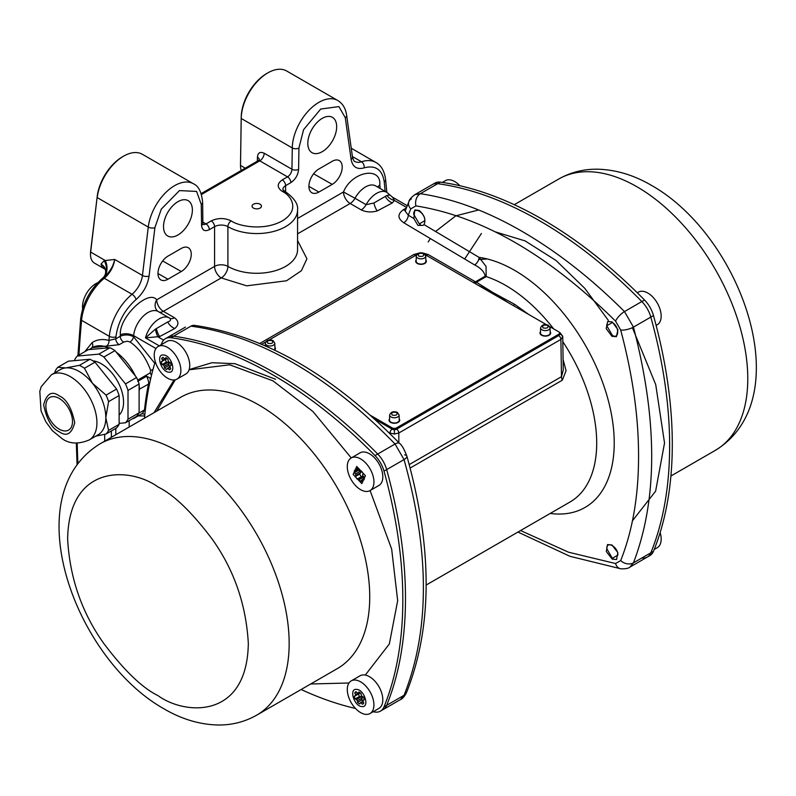 <?xml version="1.0" encoding="UTF-8"?>
<svg xmlns="http://www.w3.org/2000/svg" width="796" height="796" viewBox="0 0 796 796"><rect width="100%" height="100%" fill="white"/><g stroke="black" fill="none" stroke-linecap="round" stroke-linejoin="round"><path stroke-width="1.19" d="M611.955 336.31L606.214 328.649L607.666 321.544L612.184 321.902L617.935 329.604L616.412 336.688L611.955 336.31M520.574 530.544L568.523 552.205L615.567 563.528L620.701 560.563C632.641 530.464 638.591 495.699 638.561 456.267C638.631 417.124 632.681 375.045 620.701 330.051L615.567 321.146C548.394 254.849 481.849 216.432 415.94 205.895L410.796 208.86L408.278 215.179L413.86 218.532L414.766 209.985L419.114 210.433C424.467 215 426.099 219.726 424.009 224.621L479.073 257.377A140.942 81.371 60 0 1 614.223 442.934A140.942 81.371 60 0 1 550.215 513.44M611.955 544.962L617.845 552.593L616.572 559.528L612.184 559.11L606.303 551.529L607.507 544.573L611.955 544.962M413.86 218.532L417.89 225.407L423.064 225.387L424.009 224.621M615.567 563.528A9.423 6.965 97.4 0 0 620.9 568.812C625.417 568.981 628.442 568.414 629.944 567.09L633.457 562.842C657.765 499.301 657.765 420.726 633.457 327.126L624.482 311.574L641.845 301.545A404.965 233.805 -120 0 0 539.778 220.89A404.965 233.805 -120 0 0 437.71 183.687A21.98 12.686 -120 0 0 432.258 184.612A21.98 12.686 60 0 1 437.71 183.687A404.965 233.805 60 0 1 539.778 220.89A404.965 233.805 60 0 1 641.845 301.545A21.98 12.686 60 0 1 650.83 317.097A21.98 12.686 -120 0 0 641.845 301.545L644.511 300.002A404.965 233.805 -120 0 0 542.444 219.358A404.965 233.805 -120 0 0 440.367 182.145A21.98 12.686 -120 0 0 434.924 183.08L414.905 194.632C411.104 197.527 409.094 199.846 408.885 201.607L408.885 201.607A9.423 6.965 -157.4 0 1 411.363 198.891M615.567 321.146A9.423 3.085 -45 0 1 624.482 311.574C591.299 278.411 557.091 251.645 521.848 231.248C486.873 211.059 453.043 198.542 420.338 193.707L414.905 194.632M161.17 344.748A404.965 233.805 60 0 1 161.906 342.917A21.98 12.686 60 0 1 165.439 338.658A21.98 12.686 60 0 1 170.891 337.733A404.965 233.805 60 0 1 375.025 455.591L377.692 454.048A21.98 12.686 60 0 1 386.667 469.6A21.98 12.686 -120 0 0 377.692 454.048A404.965 233.805 -120 0 0 173.548 336.191A21.98 12.686 -120 0 0 168.105 337.126A21.98 12.686 60 0 1 173.548 336.191A404.965 233.805 60 0 1 275.625 373.404A404.965 233.805 60 0 1 377.692 454.048L395.055 444.019A9.423 3.194 136 0 1 399.463 443.292L399.463 443.292C332.619 374.906 264.302 335.604 194.503 325.375L190.921 326.161C224.104 330.489 258.312 342.787 293.555 363.046C328.519 383.274 362.359 410.258 395.055 444.019L404.04 459.581C429.83 552.046 429.83 630.621 404.04 695.296L400.488 699.565L383.135 709.574A21.98 12.686 -120 0 0 386.667 705.326A21.98 12.686 60 0 1 383.135 709.574L380.478 711.117A21.98 12.686 60 0 1 375.025 712.052A404.965 233.805 60 0 1 373.065 711.773M322.241 151.688A20.407 11.781 120 0 0 335.554 133.768A20.407 11.781 120 0 0 332.499 117.39A20.407 11.781 120 0 0 322.241 118.365A20.407 11.781 120 0 0 308.888 136.405A20.407 11.781 120 0 0 312.102 152.732A20.407 11.781 120 0 0 322.241 151.688M177.946 234.989A20.407 11.781 120 0 0 191.259 217.069A20.407 11.781 120 0 0 188.214 200.691A20.407 11.781 120 0 0 177.946 201.667A20.407 11.781 120 0 0 164.603 219.706A20.407 11.781 120 0 0 167.807 236.034A20.407 11.781 120 0 0 177.946 234.989M137.688 380.11L150.195 372.886L150.683 370.439C145.976 357.722 139.091 348.22 130.007 341.952L127.171 341.205L123.678 342.091L119.211 344.668A4.706 2.716 60 0 1 115.768 338.837L115.947 336.778C117.927 322.151 124.624 309.743 136.046 299.555C143.23 293.177 147.578 285.346 149.071 276.063L154.902 227.656L161.28 209.149L179.478 190.592L196.602 191.428L201.259 204.403L201.577 225.358C202.124 230.362 204.721 231.805 209.338 229.686L214.572 226.661L214.572 266.391A9.423 5.433 -120 0 0 221.238 277.923L246.7 285.834L286.53 280.769L301.385 270.73L306.928 258.79L297.565 240.511M116.176 352.111A40.815 23.562 60 0 1 135.4 376.02M240.511 164.663A17.263 9.97 -60 0 1 240.511 164.414A17.263 9.97 -60 0 1 240.511 164.165L241.218 117.211A36.099 20.845 120 0 1 266.74 73.511L267.854 72.874A37.671 21.751 120 0 0 241.218 118.465L240.511 165.429A18.835 10.875 120 0 0 240.511 165.697A18.835 10.875 120 0 0 241.297 170.444M297.565 233.855L350.14 203.497L361.245 209.905A9.423 5.433 120 0 0 366.1 204.671A20.407 11.781 -60 0 1 386.826 192.334L385.592 179.488C384.438 171.041 381.224 165.369 375.941 162.484A40.815 23.562 120 0 0 361.503 161.777A18.835 10.875 -60 0 1 354.837 161.459C354.22 161.757 353.434 160.215 352.449 156.842L346.618 115.161C345.603 108.326 342.648 103.43 337.743 100.485L286.689 71.003A37.671 21.751 120 0 0 267.854 72.874L266.74 73.511M253.426 204.234A4.706 2.716 180 0 1 260.083 204.234A4.706 2.716 180 0 1 260.083 208.074L260.083 208.074A4.706 2.716 180 0 1 253.426 208.074A4.706 2.716 180 0 1 253.426 204.234M473.491 282.59L476.844 282.49L493.162 292.659L514.773 304.39L528.753 314.49M563.09 359.553L566.065 370.687L562.334 380.19L410.149 468.048M409.224 464.595L561.469 376.697L563.25 370.1L562.742 336.817L560.901 339.414L398.816 432.994L394.378 434.049L389.94 432.994A3.144 1.811 -60 0 1 392.159 429.173L374.339 418.885M507.42 302.181L493.162 292.659L477.461 284.878M553.618 328.848A128.713 74.307 -120 0 0 486.177 276.61L486.038 266.361L479.073 257.377A6.278 3.662 120.5 0 1 474.595 264.909C480.804 268.073 484.346 271.834 485.222 276.172L475.461 281.814A6.278 3.622 -120 0 0 476.406 282.242L486.177 276.61A6.278 3.622 60 0 1 485.222 276.172M484.764 289.097L493.162 292.659L499.341 297.515M407.224 205.706L392.537 197.219L394.448 200.453L392.398 202.89L377.264 210.93A9.423 3.214 75.1 0 1 373.901 203.01L387.025 195.418L389.931 194.99L386.826 192.334L375.722 185.926A20.407 11.781 120 0 0 354.996 198.264L366.1 204.671L373.901 203.01M158.921 311.942A9.423 5.433 120 0 0 163.359 311.335L174.463 317.743C178.921 321.186 179.06 324.768 174.851 328.479L159.727 336.529L145.479 337.892L155.399 329.146L167.777 321.952C170.652 320.997 171.259 319.713 169.608 318.121L169.747 318.211M406.338 208.005L403.353 209.726C397.393 214.094 397.532 218.432 403.751 222.731A6.278 3.691 121 0 0 408.278 215.179L405.174 211.139L408.885 201.607A9.423 6.965 -157.4 0 0 410.796 208.86M406.557 207.438L394.448 200.453A9.423 7.234 31.9 0 1 387.025 195.418M380.17 188.493L379.821 184.99C381.403 165.807 351.723 171.508 343.484 191.965L354.996 198.264A9.423 5.433 120 0 1 350.14 203.497A9.423 5.433 -120 0 1 343.484 191.965L297.565 218.482M332.23 184.374A14.129 8.159 120 0 0 341.444 171.956A14.129 8.159 120 0 0 339.335 160.623A14.129 8.159 120 0 0 332.23 161.299L318.907 168.991A14.129 8.159 120 0 0 309.664 181.478A14.129 8.159 120 0 0 311.883 192.781A14.129 8.159 120 0 0 318.907 192.055L332.23 184.374L313.604 173.807M181.279 248.451L167.956 256.133A14.129 8.159 120 0 0 158.722 268.63A14.129 8.159 120 0 0 160.941 279.933A14.129 8.159 120 0 0 167.956 279.207L181.279 271.516A14.129 8.159 120 0 0 190.493 259.108A14.129 8.159 120 0 0 188.383 247.775A14.129 8.159 120 0 0 181.279 248.451M158.504 311.714A20.407 11.781 120 0 0 158.185 311.515A9.423 7.681 123.2 0 1 156.703 299.803L214.572 266.391A9.423 5.433 180 0 1 227.895 266.391A40.815 23.562 0 0 0 272.371 271.496A40.815 23.562 0 0 0 297.565 249.725L297.565 210.005A40.815 23.562 180 0 1 272.371 231.765A40.815 23.562 180 0 1 227.895 226.661L227.895 266.391A9.423 5.433 120 0 1 221.238 277.923L163.359 311.335A9.423 5.433 60 0 1 156.703 299.803C148.464 288.849 118.783 317.425 120.365 334.788L120.226 336.26A4.706 2.716 -120 0 0 123.678 342.091M163.628 340.121L158.076 336.917A9.423 2.607 78.3 0 1 155.399 329.146M620.701 560.563A9.423 7.074 21.8 0 0 633.457 562.842L650.83 552.812A404.965 233.805 -120 0 0 650.83 317.097A404.965 233.805 60 0 1 650.83 552.812A21.98 12.686 60 0 1 647.297 557.071A21.98 12.686 -120 0 0 650.83 552.812L653.486 551.28A404.965 233.805 -120 0 0 653.486 315.554A21.98 12.686 -120 0 0 644.511 300.002M404.597 454.815A9.423 3.194 164 0 1 406.865 456.128A9.423 3.194 164 0 1 404.04 459.581L386.667 469.6A404.965 233.805 60 0 1 386.667 705.326A404.965 233.805 -120 0 0 386.667 469.6L384.01 471.142A404.965 233.805 60 0 1 384.01 706.858A21.98 12.686 60 0 1 380.478 711.117M119.211 344.668L106.445 346.111A4.706 3.224 105 0 0 108.953 340.409L115.768 338.837L120.226 336.26C124.833 334.37 129.27 334.529 133.539 336.748L154.742 363.304M144.703 415.91L138.166 415.92M150.752 378.399A4.706 2.716 60 0 1 149.847 377.931L150.424 379.851M144.912 413.82L144.335 414.189A4.706 2.716 60 0 1 144.822 414.656M159.26 345.852L145.479 337.892A20.407 11.781 -60 0 1 169.279 317.922L158.185 311.515A20.407 11.781 120 0 0 143.2 316.231A20.407 11.781 120 0 0 133.638 335.643A1068.919 617.149 120 0 0 133.539 336.748A4.706 2.547 -56.3 0 1 130.007 341.952M106.445 346.111L92.107 347.643M89.53 349.543L91.192 348.22A40.815 23.562 60 0 1 92.057 347.673A40.815 23.562 60 0 1 108.763 347.832M202.871 224.223L202.632 202.413C201.667 192.224 198.602 186.015 193.458 183.786L142.404 154.305A37.671 21.751 120 0 0 123.569 156.175A37.671 21.751 120 0 0 97.221 197.597L148.275 227.069A4.706 2.288 6.9 0 0 154.902 227.656M105.311 269.356L105.47 269.745A15.701 12.467 -37.7 0 0 105.46 269.725L105.41 269.446A15.701 11.184 -15.8 0 0 105.41 269.446A15.701 11.184 -15.8 0 0 101.002 264.093L104.177 260.64L105.291 260.531L90.654 252.083L97.212 196.512A36.099 20.845 -60 0 1 122.455 156.812L123.569 156.175M152.981 369.493A4.706 0.567 -19.7 0 0 150.683 370.439M84.814 351.693L92.057 342.648C96.873 339.484 102.505 338.738 108.953 340.409A1089.326 628.93 120 0 1 109.311 336.34A4.706 2.408 5.2 0 0 115.947 336.778M149.529 383.97A1.572 1.075 11.2 0 0 148.424 384.16C149.051 383.015 148.464 380.369 146.643 376.219L149.847 377.931M150.195 372.886A4.706 2.716 -120 0 0 151.538 375.115M142.166 413.631L144.335 414.189M141.738 413.671L142.584 413.393L144.504 409.95A1.572 1.005 -173.8 0 1 145.36 409.731M337.743 100.485A37.671 21.751 120 0 0 308.928 110.346A37.671 21.751 120 0 0 292.271 147.947L291.953 169.259A6.278 3.622 -60 0 1 287.515 176.861L259.765 160.842L258.163 160.702L259.267 159.717M259.267 159.538A6.278 3.562 0.9 0 0 257.426 157.15C257.914 152.703 260.173 151.399 264.202 153.24L291.953 169.259A4.706 2.667 0.9 0 0 298.609 169.329L298.928 148.016L303.584 129.668L320.708 109.052L338.907 106.594L345.285 117.738L351.116 159.419C352.608 166.971 356.956 169.787 364.14 167.866C375.563 164.871 382.259 169.538 384.239 181.876L385.145 191.358M90.644 250.999L90.654 252.083A18.835 10.875 120 0 0 90.515 254.441L90.515 253.168A17.263 9.97 -60 0 1 90.644 250.999L97.212 196.512M91.5 348.011A4.706 3.642 56.1 0 0 92.057 342.648M132.116 418.955L134.753 417.432M139.101 391.035A408.109 235.616 60 0 1 139.469 389.174L139.101 384.508M90.515 254.441A18.835 10.875 120 0 0 94.416 263.068L104.943 269.147L102.485 267.148A18.835 10.875 -60 0 1 101.002 264.093M103.808 277.207A15.701 11.821 63.1 0 0 105.291 260.531L114.694 259.456C113.161 266.521 109.54 272.441 103.808 277.207L102.614 278.172C90.057 289.336 82.734 302.958 80.645 319.047A3.144 1.602 5.2 0 0 81.56 320.32L109.311 336.34A40.815 23.562 120 0 1 132.027 294.271A4.706 2.099 50.6 0 1 136.046 299.555M104.177 260.64A15.701 12.049 -124.8 0 1 102.803 278.023A3.144 1.403 50.6 0 1 104.276 278.252A18.835 10.875 120 0 0 114.694 259.456L142.444 275.476A4.706 2.288 6.9 0 0 149.071 276.063M105.46 269.725A15.701 12.467 -37.7 0 0 102.485 267.148M59.193 398.398A18.835 10.875 60 0 1 71.491 414.995A18.835 10.875 60 0 1 68.605 430.089A18.835 10.875 60 0 1 59.193 429.153A18.835 10.875 60 0 1 46.884 412.557A18.835 10.875 60 0 1 49.77 397.463A18.835 10.875 60 0 1 59.193 398.398M79.172 371.483A37.671 21.751 -120 0 0 65.849 367.911A37.671 21.751 -120 0 0 60.337 369.613L51.451 374.737A37.671 21.751 -120 0 1 70.287 376.608A37.671 21.751 -120 0 1 94.903 409.801A37.671 21.751 -120 0 1 89.122 439.989L98.007 434.865A37.671 21.751 -120 0 0 105.808 417.621A37.671 21.751 -120 0 0 92.485 383.294A37.671 21.751 -120 0 0 79.172 371.483M119.121 415.054A31.392 18.129 -120 0 0 121.221 389.423A31.392 18.129 -120 0 0 101.371 363.792A31.392 18.129 -120 0 0 92.923 360.847M109.948 347.723L88.346 349.653L77.252 356.061L98.843 354.13L109.948 347.723A41.591 24.019 -120 0 1 114.982 350.628L136.584 377.503A41.591 24.019 -120 0 1 139.101 383.99L139.101 412.796A41.591 24.019 -120 0 1 136.584 416.378L125.489 422.785L119.121 423.353M74.724 360.618L74.724 359.643A41.591 24.019 60 0 1 77.252 356.061M98.843 354.13A41.591 24.019 60 0 1 103.888 357.036L114.982 350.628M103.888 357.036L125.489 383.911L136.584 377.503M125.489 383.911A41.591 24.019 60 0 1 128.007 390.398L139.101 383.99M128.007 390.398L128.007 419.203L139.101 412.796M128.007 419.203A41.591 24.019 60 0 1 125.489 422.785M95.759 436.158L106.067 433.999A41.591 24.019 -120 0 0 108.584 430.417L119.121 424.328L119.121 395.532L108.584 401.612A41.591 24.019 60 0 0 106.067 395.124L92.485 383.294L84.466 368.25A41.591 24.019 -120 0 0 79.421 365.344L65.849 367.911L57.829 367.274A41.591 24.019 -120 0 0 55.302 370.856L54.725 372.856M108.584 401.612L105.808 417.621L108.584 430.417M79.421 365.344L89.968 359.255L68.366 361.185L57.829 367.274M106.067 395.124L116.604 389.035L95.003 362.17L84.466 368.25M95.003 362.17A41.591 24.019 -120 0 0 89.968 359.255M119.121 395.532A41.591 24.019 -120 0 0 116.604 389.035M106.067 433.999L116.604 427.91A41.591 24.019 -120 0 0 119.121 424.328M355.494 708.45A404.965 233.805 60 0 1 301.137 689.505M375.025 455.591A21.98 12.686 60 0 1 384.01 471.142M144.494 418.179A404.965 233.805 60 0 1 155.25 361.633M641.845 557.996A21.98 12.686 60 0 0 647.297 557.071L649.964 555.528A21.98 12.686 -120 0 0 653.486 551.28M158.125 346.499L167.011 341.375A18.835 10.875 60 0 1 188.732 358.926A18.835 10.875 60 0 1 185.846 374.001L176.961 379.125A18.835 10.875 60 0 1 155.24 361.583A18.835 10.875 60 0 1 158.125 346.499A18.835 10.875 60 0 1 179.856 364.051A18.835 10.875 60 0 1 176.961 379.125M170.026 366.657A7.064 4.079 60 0 1 168.702 365.553L169.17 363.593A5.492 3.174 60 0 1 168.284 362.299L166.354 362.12A7.064 4.079 60 0 1 165.817 360.688A7.064 4.079 60 0 1 165.548 359.533M162.324 361.394A5.492 3.174 60 0 1 162.474 360.21L161.678 358.548A7.064 4.079 60 0 1 162.683 357.464A7.064 4.079 60 0 1 163.021 357.305L164.235 358.578A5.492 3.174 60 0 1 165.26 358.688L165.757 357.583A7.064 4.079 60 0 1 167.946 359.175L168.115 360.777A5.492 3.174 60 0 1 169.001 362.061L170.294 362.618A7.064 4.079 60 0 1 171.14 365.454L170.095 365.772A5.492 3.174 60 0 1 169.956 366.966L170.752 368.618A7.064 4.079 60 0 1 169.747 369.702A7.064 4.079 60 0 1 169.399 369.861L168.195 368.588A5.492 3.174 60 0 1 167.17 368.488L166.662 369.593A7.064 4.079 60 0 1 164.483 367.991L164.314 366.399A5.492 3.174 60 0 1 163.429 365.105L162.135 364.558A7.064 4.079 60 0 1 161.29 361.712L167.19 358.588A5.492 3.174 60 0 1 167.19 358.489M163.668 355.006C171.448 355.275 176.861 373.473 168.752 372.16C160.981 371.891 155.568 353.693 163.668 355.006M161.678 358.548L163.309 357.603M165.16 358.658L162.474 360.21M166.354 362.12L162.135 364.558M165.26 358.688L166.483 357.981M168.284 362.299L163.429 365.105M169.17 363.593L164.314 366.399M168.702 365.553L164.483 367.991M169.976 366.866L167.17 368.488M170.185 367.444L168.195 368.588M170.055 369.483L169.399 369.861M170.095 365.772L171.1 365.195M459.909 185.737A18.835 10.875 -120 0 0 454.785 181.597A18.835 10.875 -120 0 0 445.372 180.662L442.327 182.423M413.721 213L413.721 214.283C413.393 205.826 425.154 212.622 424.815 220.691L419.273 223.895L413.721 214.283M351.195 457.969L360.071 452.844A18.835 10.875 60 0 1 364.399 452.009A18.835 10.875 60 0 1 380.568 467.013A18.835 10.875 60 0 1 378.906 485.47L370.031 490.595A18.835 10.875 60 0 1 365.692 491.43A18.835 10.875 60 0 1 349.534 476.426A18.835 10.875 60 0 1 351.195 457.969A18.835 10.875 60 0 1 355.523 457.133A18.835 10.875 60 0 1 371.692 472.137A18.835 10.875 60 0 1 370.031 490.595M365.434 475.67L361.822 483.63L353.125 474.436L356.727 466.476L365.434 475.67M359.235 470.535A5.492 3.174 60 0 1 360.329 471.341L361.374 471.023A7.064 4.079 60 0 1 363.125 473.59L362.618 474.695A5.492 3.174 60 0 1 363.046 476.117L364.25 477.401A7.064 4.079 60 0 1 363.961 479.759L362.668 479.202A5.492 3.174 60 0 1 362.021 479.809A5.492 3.174 60 0 1 361.991 479.829L362.16 481.421A7.064 4.079 60 0 1 360.12 481.222L359.324 479.56A5.492 3.174 60 0 1 358.22 478.754L357.185 479.073A7.064 4.079 60 0 1 355.434 476.515L355.941 475.411A5.492 3.174 60 0 1 355.514 473.978L354.31 472.705A7.064 4.079 60 0 1 354.598 470.346L355.892 470.894A5.492 3.174 60 0 1 356.528 470.297A5.492 3.174 60 0 1 356.568 470.267L356.399 468.675A7.064 4.079 60 0 1 358.439 468.884L359.235 470.535M358.558 469.123L356.568 470.267M358.648 469.312L355.892 470.894M362.668 479.202L364.26 478.277M360.369 471.172L358.518 470.267L354.31 472.705M358.518 470.267A7.064 4.079 60 0 1 358.508 469.381M360.23 471.252L355.514 473.978M357.185 479.073L361.404 476.645A7.064 4.079 60 0 1 359.653 474.078L360.797 472.605A5.492 3.174 60 0 1 360.399 471.322M360.797 472.605L355.941 475.411M360.12 481.222L362.021 480.127M359.653 474.078L355.434 476.515M364.339 478.784L364.18 476.754M359.324 479.56L363.832 476.953M358.22 478.754L363.016 475.988M361.404 476.645L363.085 475.948M351.195 680.898L360.071 675.774A18.835 10.875 60 0 1 381.801 693.326A18.835 10.875 60 0 1 378.906 708.4L370.031 713.524A18.835 10.875 60 0 1 348.3 695.983A18.835 10.875 60 0 1 351.195 680.898A18.835 10.875 60 0 1 372.916 698.45A18.835 10.875 60 0 1 370.031 713.524M363.085 701.057A7.064 4.079 60 0 1 361.762 699.953L362.23 697.992A5.492 3.174 60 0 1 361.354 696.699L359.414 696.52A7.064 4.079 60 0 1 358.877 695.087A7.064 4.079 60 0 1 358.608 693.933M361.822 706.559C354.051 706.291 348.628 688.092 356.737 689.406C364.508 689.674 369.921 707.873 361.822 706.559M363.165 700.172A5.492 3.174 60 0 1 363.016 701.356L363.812 703.017A7.064 4.079 60 0 1 362.807 704.102A7.064 4.079 60 0 1 362.469 704.261L361.255 702.987A5.492 3.174 60 0 1 360.23 702.878L359.732 703.992A7.064 4.079 60 0 1 357.543 702.39L357.374 700.798A5.492 3.174 60 0 1 356.499 699.505L355.195 698.948A7.064 4.079 60 0 1 354.359 696.112L355.394 695.794A5.492 3.174 60 0 1 355.543 694.61L354.747 692.948A7.064 4.079 60 0 1 355.742 691.863A7.064 4.079 60 0 1 356.091 691.704L357.295 692.978A5.492 3.174 60 0 1 358.319 693.087L358.827 691.983A7.064 4.079 60 0 1 361.016 693.575L361.185 695.167A5.492 3.174 60 0 1 362.061 696.46L363.364 697.017A7.064 4.079 60 0 1 364.2 699.853L363.165 700.172L364.16 699.594M362.469 704.261L363.125 703.883M361.255 702.987L363.245 701.833M360.23 702.878L363.046 701.256M357.543 702.39L361.762 699.953M357.374 700.798L362.23 697.992M356.499 699.505L361.354 696.699M359.543 692.381L358.319 693.087M355.195 698.948L359.414 696.52M355.394 695.794L360.25 692.988A5.492 3.174 60 0 1 360.25 692.888M356.379 692.003L354.747 692.948M355.543 694.61L358.22 693.057M656.133 325.415L657.267 324.758A18.835 10.875 -120 0 0 661.168 316.131A18.835 10.875 -120 0 0 652.949 297.177A18.835 10.875 -120 0 0 638.432 292.132L637.298 292.789M612.333 322.539C619.487 326.29 619.487 339.872 612.333 335.355L606.791 325.743L612.333 322.539M654.232 549.449L657.267 547.688A18.835 10.875 -120 0 0 660.143 532.564M617.885 555.091L612.333 558.294L606.791 548.683C606.452 540.225 618.213 547.021 617.885 555.091M97.749 282.739A18.835 10.875 120 0 0 82.635 308.908M389.562 418.855A5.333 3.085 0 0 0 389.045 420.179A5.333 3.085 0 0 0 390.607 422.358A5.333 3.085 0 0 0 396.418 423.024A5.333 3.085 0 0 0 399.721 420.179A5.333 3.085 0 0 0 399.194 418.855M416.199 259.944A5.333 3.085 0 0 0 415.681 261.267A5.333 3.085 0 0 0 417.243 263.446A5.333 3.085 0 0 0 423.064 264.113A5.333 3.085 0 0 0 426.358 261.267A5.333 3.085 0 0 0 425.84 259.944M540.504 331.703A5.333 3.085 0 0 0 539.987 333.036A5.333 3.085 0 0 0 541.549 335.215A5.333 3.085 0 0 0 547.369 335.882A5.333 3.085 0 0 0 550.663 333.036A5.333 3.085 0 0 0 550.145 331.703M370.309 415.253L392.159 427.87A3.144 1.811 0 0 0 396.597 427.87L558.643 334.31A3.144 1.811 0 0 0 559.568 333.036A3.144 1.811 0 0 0 558.643 331.753L549.718 326.599M546.195 324.559L425.412 254.829M416.626 254.829L269.207 339.942M265.675 341.981L261.725 344.26M274.57 350.071A5.333 3.085 0 0 0 275.406 348.409A5.333 3.085 0 0 0 274.889 347.086M392.159 429.173L394.378 429.701L396.597 429.173L558.683 335.594L559.608 334.31A3.144 1.811 180 0 1 558.643 335.594L558.643 334.31M396.597 427.87L396.597 429.153L558.643 335.594M396.597 429.153A3.144 1.811 180 0 1 392.159 429.153L392.159 427.87M374.279 418.825L392.159 429.153M389.533 420.169A4.846 2.796 0 0 0 390.955 422.178A4.846 2.796 0 0 0 396.259 422.785A4.846 2.796 0 0 0 399.224 420.169L399.114 414.995A4.736 2.736 180 0 1 396.219 417.552A4.736 2.736 180 0 1 391.035 416.965A4.736 2.736 180 0 1 389.642 414.995L389.533 420.169M540.484 333.017A4.846 2.796 0 0 0 541.897 335.036A4.846 2.796 0 0 0 547.21 335.633A4.846 2.796 0 0 0 550.175 333.017L550.066 327.853A4.736 2.736 180 0 1 547.17 330.4A4.736 2.736 180 0 1 541.976 329.823A4.736 2.736 180 0 1 540.593 327.853L540.484 333.017M416.169 261.257A4.846 2.796 0 0 0 417.592 263.267A4.846 2.796 0 0 0 422.895 263.864A4.846 2.796 0 0 0 425.86 261.257L425.751 256.083A4.736 2.736 180 0 1 422.855 258.63A4.736 2.736 180 0 1 417.671 258.053A4.736 2.736 180 0 1 416.278 256.083L416.169 261.257M396.617 412.477C397.781 414.875 396.289 415.741 392.139 415.064C390.975 412.666 392.468 411.811 396.617 412.477M547.568 325.335C548.733 327.733 547.24 328.589 543.091 327.922C541.917 325.524 543.409 324.659 547.568 325.335M423.253 253.566C424.427 255.964 422.925 256.819 418.776 256.153C417.611 253.755 419.104 252.889 423.253 253.566M272.312 340.708C273.476 343.106 271.983 343.971 267.834 343.295C266.67 340.897 268.162 340.041 272.312 340.708M265.337 343.225C266.69 340.071 269.277 339.205 273.098 340.638L274.809 343.225A4.736 2.736 180 0 1 271.914 345.782A4.736 2.736 180 0 1 266.72 345.195A4.736 2.736 180 0 1 265.337 343.225L265.277 345.802M481.431 233.487L464.655 259.048M426.168 585.05L570.045 501.987A128.713 74.307 -120 0 0 562.812 341.683M558.683 335.594A3.144 1.811 -120 0 1 560.901 339.414L561.469 376.697A6.278 3.622 -120 0 0 562.334 380.19M513.022 305.415A6.278 2.04 120.5 0 0 514.773 304.39M473.899 282.819A6.278 4.915 119.2 0 0 476.844 282.49M388.269 432.029L389.94 433.671M398.816 442.636L398.816 432.994A3.144 1.811 -120 0 0 396.597 429.173M559.518 332.738A3.144 1.811 -60 0 1 560.255 332.877L562.742 336.817M419.721 252.859L413.83 254.531L259.814 343.454M473.172 282.401A6.278 3.622 120 0 0 475.461 281.814L428.198 254.531L422.308 252.859M403.751 222.731L474.595 264.909M361.245 209.905C366.16 212.204 371.493 212.542 377.264 210.93M562.742 336.847A3.144 2.567 180 0 0 559.608 334.31L559.568 334.031M394.378 434.049L394.378 429.701M413.83 254.531A6.278 3.622 -120 0 0 416.119 255.118M428.198 254.531A6.278 3.622 -60 0 1 425.91 255.118M403.353 209.726A6.278 3.622 -120 0 0 405.472 210.333M385.324 196.353A9.423 6.557 -133.4 0 0 392.398 202.89M174.463 317.743A9.423 5.433 -60 0 1 169.777 318.231L169.279 317.922A20.407 11.781 -60 0 1 169.608 318.121M174.851 328.479A9.423 6.557 46.6 0 1 167.777 321.952M159.727 336.529A9.423 3.214 75.1 0 1 156.364 328.609M653.486 315.554L633.457 327.126A9.423 3.085 165 0 1 620.701 330.051M620.9 568.812L569.946 556.305L517.937 532.066M415.94 205.895A9.423 7.074 -81.8 0 1 420.338 193.707L440.367 182.145M399.463 443.292C401.681 444.785 404.159 449.063 406.865 456.128L406.865 456.128C432.676 548.205 432.556 627.029 406.507 692.59L406.507 692.59A9.423 6.965 -157.4 0 1 404.04 695.296L384.01 706.858M194.503 325.375A9.423 6.965 97.4 0 0 190.921 326.161L170.891 337.733M274.202 349.892A4.846 2.796 0 0 0 274.918 348.399L274.809 343.225M285.615 191.766L285.615 185.647L290.848 182.632C295.465 179.408 298.062 174.981 298.609 169.329M120.365 334.788A9.423 4.806 5.2 0 1 133.638 335.643L155.966 348.539M115.808 428.377L115.798 434.745M111.36 437.303L111.37 430.935M379.821 184.99A9.423 6 -5.8 0 0 377.772 187.1M282.281 191.418A4.706 2.716 120 0 1 284.64 191.179L282.849 189.498A9.423 5.433 180 0 1 285.615 185.647A4.706 2.716 60 0 0 282.281 179.886C276.889 183.727 276.889 187.567 282.281 191.418C290.769 195.139 300.828 209.786 282.281 220.89C263.038 231.606 237.666 225.795 231.228 220.89A4.706 2.716 120 0 0 227.895 226.661A9.423 5.433 180 0 0 214.572 226.661A4.706 2.716 -120 0 0 211.248 220.89L206.015 223.915A4.706 2.716 60 0 1 209.338 229.686M385.592 179.488A4.706 2.995 174.2 0 1 384.239 181.876M352.409 156.533L361.503 161.777A4.706 3.224 71.6 0 1 364.14 167.866M352.449 156.842A4.706 3.094 172 0 1 351.116 159.419M346.618 115.161A4.706 3.094 172 0 1 345.285 117.738M241.218 117.211L241.218 118.465L292.271 147.947A4.706 2.667 0.9 0 0 298.928 148.016M282.281 179.886L287.515 176.861A4.706 2.716 60 0 1 290.848 182.632M308.918 186.393L318.907 192.055M157.976 273.535L167.956 279.207M181.279 271.516L162.663 260.959M202.93 222.134L206.015 223.915A6.278 3.622 -60 0 1 203.089 224.333M202.95 223.358A4.706 2.766 179.1 0 1 201.577 225.358M202.632 202.413A4.706 2.766 179.1 0 1 201.259 204.403M193.458 183.786A37.671 21.751 120 0 0 166.274 192.015A37.671 21.751 120 0 0 148.275 227.069L142.444 275.476A18.835 10.875 -60 0 1 132.027 294.271L104.276 278.252A40.815 23.562 120 0 0 81.56 320.32A1089.326 628.93 120 0 0 78.943 355.086M129.201 420.646A1068.919 617.149 120 0 0 129.131 427.044M104.694 434.337A1089.326 628.93 120 0 0 104.704 441.143M257.367 161.16L257.426 157.15M240.511 164.165L240.511 165.429L245.248 168.165M201.478 194.493L259.765 160.842A6.278 3.622 120 0 0 264.202 153.24M211.248 220.89C217.905 217.776 224.562 217.776 231.228 220.89M77.212 443.123A1089.326 628.93 120 0 0 77.889 463.65M146.643 376.219L137.748 381.314M138.912 413.144L144.504 409.95A408 235.556 60 0 1 148.424 384.16L139.469 389.174M495.182 231.835L525.052 240.88L556.125 260.541L584.801 288.371L608.363 320.4M487.311 258.969L478.704 259.506M59.193 395.831C66.536 399.055 71.72 408.02 74.724 422.746C71.72 433.989 66.536 436.974 59.193 431.721C51.849 428.497 46.666 419.522 43.651 404.806C46.666 393.562 51.849 390.567 59.193 395.831M157.976 486.953C173.677 494.624 191.746 512.017 212.184 539.111C234.104 569.886 246.153 604.662 248.322 643.437C247.088 719.942 184.403 715.047 157.976 695.595C142.265 687.923 124.196 670.54 103.769 643.437C81.839 612.661 69.789 577.886 67.63 539.111C68.854 462.605 131.549 467.501 157.976 486.953M178.394 451.581A156.653 90.446 60 0 1 280.729 589.617A156.653 90.446 60 0 1 256.72 715.146C244.78 721.902 231.825 725.186 217.865 724.997C199.557 724.539 181.588 719.146 163.956 708.818C74.595 658.62 15.214 495.789 100.067 443.82A156.653 90.446 60 0 1 178.394 451.581M256.72 715.146L337.295 668.63A156.653 90.446 -120 0 0 361.304 543.101A156.653 90.446 -120 0 0 258.969 405.055A156.653 90.446 -120 0 0 180.652 397.303L100.067 443.82M154.046 412.656L174.045 379.99M189.06 369.832L229.656 364.797L272.958 380.836L312.987 411.562L351.245 457.939M370.09 490.555L391.662 549.101L397.672 600.672L389.344 643.954L365.294 675.068M348.986 682.998L310.699 683.983M156.713 411.114L175.309 379.791M189.14 369.593L211.935 362.717L234.929 363.682L275.625 379.294M558.683 179.05C570.623 172.294 583.577 169.011 597.537 169.2C615.835 169.657 633.805 175.05 651.446 185.369C740.807 235.576 800.179 398.408 715.325 450.367A156.653 90.446 -120 0 0 739.345 324.848A156.653 90.446 -120 0 0 636.999 186.801A156.653 90.446 -120 0 0 558.683 179.05L514.256 204.691M632.442 520.793L655.625 491.162L664.531 443.004L655.715 384.577L632.571 328.141M478.625 209.975L455.819 215.825L435.531 231.517M430.268 238.611L428.198 241.994M399.114 414.995L397.403 412.408C393.592 410.975 391.005 411.84 389.642 414.995M550.066 327.853L548.354 325.256C544.534 323.833 541.947 324.698 540.593 327.853M425.751 256.083L424.039 253.486C420.228 252.063 417.641 252.929 416.278 256.083M559.329 332.34L560.255 332.877M406.507 692.59C404.398 696.59 402.388 698.918 400.488 699.565M392.537 197.219L389.931 194.99M647.297 557.071L629.944 567.09M185.448 327.106L165.439 338.658M284.64 191.179C294.052 197.766 298.361 204.035 297.565 210.005M375.941 162.484L351.245 148.235M258.163 160.702L201.189 193.597M92.167 347.613L91.371 348.111M77.083 464.755L76.317 443.103M77.909 355.683L80.645 319.047M133.619 418.527L142.584 413.393M240.511 164.414L240.511 165.697M105.42 269.456C106.147 273.078 105.211 275.983 102.614 278.172M51.451 374.737L41.243 386.657L39.8 391.304L41.044 410.935L45.84 421.79L52.397 430.716L62.446 438.904C69.71 443.969 78.605 444.337 89.122 439.989M670.909 476.018L715.325 450.367M419.273 223.895L420.378 224.532M606.791 324.46L606.791 325.743M612.333 558.294L613.447 558.931M559.568 333.036L559.568 334.31"/></g></svg>
